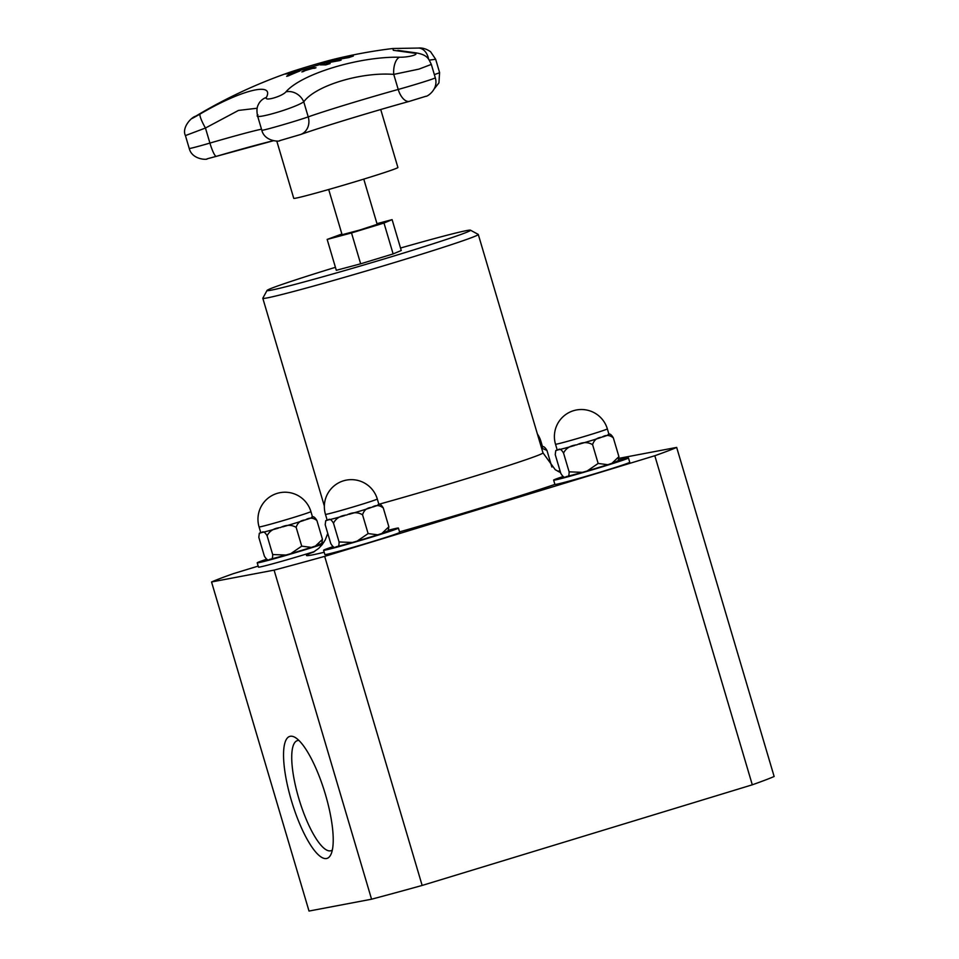 <?xml version="1.0" encoding="UTF-8"?>
<svg xmlns="http://www.w3.org/2000/svg" width="959" height="959" viewBox="0 0 959 959"><rect width="100%" height="100%" fill="white"/><g stroke="black" fill="none" stroke-linecap="round" stroke-linejoin="round"><path stroke-width="1.44" d="M376.971 223.663L392.111 219.635L383.984 223.039L351.509 232.941L327.163 239.426L341.883 234.008M363.773 179.105L377.175 224.334L359.781 230.028L342.099 234.727L328.697 189.498M380.735 109.53L397.901 167.489A54.315 1.534 163.5 0 1 353.332 182.282A54.315 1.534 163.5 0 1 295.792 198.165A54.315 1.534 163.5 0 1 293.754 198.345L276.767 141.009M302.301 71.805A499.052 271.409 -105.4 0 1 309.457 68.257A499.052 208.559 72.8 0 1 315.619 67.885M305.969 70.151L306.005 70.283A497.589 496.091 52.2 0 1 312.178 68.461L312.143 68.341A499.112 213.725 -107.3 0 0 309.266 68.545A499.112 275.796 74.6 0 0 305.969 70.151A497.709 496.211 52.2 0 1 312.143 68.341M314.492 68.281A499.112 211.987 -107.3 0 0 312.838 68.341A497.565 496.067 -127.8 0 0 305.142 70.606A499.112 274.861 74.6 0 0 303.26 71.577A497.565 411.219 -108.9 0 0 301.833 71.913A499.183 271.481 -105.4 0 1 309.421 68.137A499.183 208.606 72.8 0 1 316.002 67.753A497.565 447.254 76.8 0 0 314.492 68.281M344.832 58.079A499.411 433.072 70.7 0 1 348.357 57.468A497.373 247.29 -105.6 0 1 351.833 56.269A499.387 433.06 70.7 0 1 353.356 56.018A497.206 247.206 74.4 0 0 348.956 57.552A499.399 433.072 -109.3 0 0 336.094 59.902A498.392 247.806 -105.6 0 1 340.505 58.367A499.387 433.06 70.7 0 1 342.015 58.067A498.272 247.746 74.4 0 0 338.539 59.266A499.411 433.072 70.7 0 1 343.31 58.355A497.865 247.542 -105.6 0 1 346.547 57.24A499.399 433.06 70.7 0 1 348.069 56.965A497.721 247.47 74.4 0 0 344.832 58.079L344.868 58.199A499.291 432.965 70.7 0 1 348.393 57.588A497.242 247.23 -105.6 0 1 351.869 56.389A499.267 432.953 70.7 0 1 352.6 56.269M338.539 59.266L338.575 59.386A499.291 432.965 70.7 0 1 343.346 58.475A497.745 247.482 -105.6 0 1 346.583 57.36A499.267 432.953 70.7 0 1 347.242 57.24M336.897 59.746A498.272 247.734 -105.6 0 1 340.541 58.487A499.267 432.953 70.7 0 1 341.068 58.379M334.511 60.573A498.272 387.832 -104.5 0 1 335.554 60.261A499.016 168.077 72.9 0 1 340.757 60.225M327.259 62.91A498.272 387.832 -104.5 0 1 327.858 62.707A499.1 419.419 71 0 1 338.755 60.669L338.719 60.549A499.207 171.973 -107.1 0 0 334.02 60.597A498.392 387.927 -104.5 0 1 335.518 60.141A499.148 168.125 72.9 0 1 341.092 60.129A497.206 387.004 75.5 0 0 339.498 60.633A499.159 422.128 -109.1 0 0 326.264 63.114A498.392 387.927 -104.5 0 1 327.822 62.587A499.219 419.527 71 0 1 338.719 60.549M320.774 64.876A498.272 465.726 -102.2 0 1 321.744 64.577A499.291 176.924 72.9 0 1 326.611 64.565A497.242 464.767 -102.2 0 1 329.572 63.666A499.291 176.924 72.9 0 1 329.776 63.666M326.575 64.445A497.373 464.887 -102.2 0 1 329.536 63.546A499.411 176.971 72.9 0 1 330.124 63.558A497.23 464.755 77.8 0 0 325.76 64.9A499.411 176.971 -107.1 0 0 320.306 64.9A498.392 465.846 -102.2 0 1 321.709 64.457A499.411 176.971 72.9 0 1 326.575 64.445L326.611 64.565M298.369 71.362A498.392 417.489 71 0 1 300.011 70.93A499.148 394.461 75.6 0 0 288.395 75.857A497.206 416.494 -109 0 0 286.657 76.336A499.159 121.973 -106.1 0 1 289.918 73.711A498.392 417.489 71 0 1 291.632 73.22A499.219 126.804 73.9 0 0 288.803 75.413A499.207 392.015 -104.4 0 1 298.369 71.362L298.405 71.481A498.272 417.381 71 0 1 299.1 71.302M286.909 76.264A499.028 121.949 -106.1 0 1 289.954 73.831A498.272 417.381 71 0 1 291.32 73.435M288.803 75.413L288.839 75.533A499.088 391.907 -104.4 0 1 298.405 71.481M392.878 48.501L393.322 50.288L413.125 53.009C421.552 53.716 409.529 57.444 399.495 57.228C359.002 56.401 301.366 73.903 285.95 91.836C282.174 96.451 263.821 101.69 266.386 97.41C274.706 81.491 240.985 90.014 200.131 114.013A14.984 2.505 60 0 0 205.454 128.026L238.491 110.417L257.18 108.235M304.123 67.705A26.972 0.767 163.5 0 1 333.217 59.434A26.972 0.767 163.5 0 1 337.124 58.739A26.972 0.767 163.5 0 1 311.519 67.082A26.972 0.767 163.5 0 1 285.494 74.035A26.972 0.767 163.5 0 1 289.15 72.488A26.972 0.767 163.5 0 1 304.123 67.705M257.959 114.876C250.802 120.882 293.742 108.643 303.763 101.834C315.379 85.627 361.063 71.769 393.753 74.394L418.927 69.12L431.322 64.409L435.302 77.823A25.593 0.719 163.5 0 1 422.979 82.126A25.593 0.719 163.5 0 1 398.213 89.451A14.984 7.768 74.5 0 0 409.121 101.426A1.247 0.647 -105.5 0 1 409.121 101.426A80.568 2.278 -16.5 0 0 300.826 134.44L279.608 140.661M429.284 60.117L435.662 59.278L439.594 72.56A25.593 0.719 163.5 0 1 434.343 74.598M258.175 104.999A14.984 14.073 23.8 0 1 258.259 104.783A14.984 14.073 23.8 0 1 258.271 104.771A14.984 14.073 23.8 0 1 266.386 97.41M399.495 57.228A14.984 7.444 -89.8 0 0 393.753 74.394L398.213 89.451A66.95 1.894 -16.5 0 0 308.223 116.878A25.593 0.719 163.5 0 1 280.723 125.413A25.593 0.719 163.5 0 1 261.819 130.28C264.732 142.076 280.807 141.68 279.704 140.637L300.79 134.452A1.247 1.103 -109.6 0 0 300.826 134.44A14.984 13.282 -109.6 0 0 308.223 116.878L303.763 101.834A14.984 12.803 -136.5 0 0 285.95 91.836M289.15 72.488A499.411 499.411 0 0 0 195.804 116.135L195.708 116.195C191.081 117.31 181.611 127.775 185.411 135.591L205.454 128.026L209.913 143.083A25.593 0.719 163.5 0 1 189.235 148.465C192.148 160.261 208.223 159.865 207.12 158.822L207.024 158.846M416.17 52.889A14.984 11.34 96.3 0 0 415.942 52.865A14.984 11.34 96.3 0 0 413.125 53.009M428.589 59.17A14.984 10.741 -88.9 0 0 418.46 48.058A14.984 10.741 -88.9 0 0 418.34 48.058M383.984 223.039L393.13 253.919L401.258 250.503L392.111 219.635M393.13 253.919L360.656 263.809L351.509 232.941M360.656 263.809L336.309 270.306L327.163 239.426M541.571 448.093L546.954 450.43C544.796 446.81 543.01 445.731 541.619 447.218M541.463 447.721A27.032 0.767 -16.5 0 0 542.638 447.122L540.948 441.452A27.032 27.032 0 0 0 537.364 433.9M551.869 467.021L546.954 450.43M559.013 471.888A39.019 1.103 -16.5 0 0 560.224 471.432M560.02 470.761A39.019 1.103 -16.5 0 0 557.802 471.265M271.169 559.013A27.032 0.767 -16.5 0 0 284.308 555.513M321.768 543.477L322.476 539.342L315.439 546.055L311.363 547.385L301.725 546.15L290.757 553.667L285.95 555.045L272.668 554.53C272.776 558.546 271.781 560.14 269.707 559.325C268.304 560.799 266.53 559.72 264.372 556.1L258.81 537.316L259.326 533.312L261.771 532.521C263.162 531.046 264.948 532.113 267.105 535.745C269.575 530.89 274.022 528.157 280.448 527.546C286.19 524.645 291.416 524.585 296.151 527.366C297.602 522.703 300.658 520.234 305.346 519.958C309.349 517.38 313.209 517.584 316.914 520.557C314.744 516.937 312.97 515.858 311.579 517.333M270.762 559.121L269.707 559.325M292.375 553.187A27.032 0.767 -16.5 0 0 310.284 547.733M272.668 554.53L267.105 535.745M259.074 526.923A27.032 0.767 -16.5 0 0 292.171 517.896A27.032 0.767 -16.5 0 0 303.667 514.276A27.032 0.767 -16.5 0 0 310.908 511.579A27.032 27.032 0 0 0 277.307 493.334A27.032 27.032 0 0 0 259.074 526.923L260.752 532.605A27.032 0.767 -16.5 0 0 261.771 532.521A27.032 0.767 -16.5 0 0 278.242 528.181M282.677 526.899A27.032 0.767 -16.5 0 0 303.931 520.413M306.628 519.526A27.032 0.767 -16.5 0 0 312.586 517.249L310.908 511.579M301.725 546.15L296.151 527.366M322.476 539.342L316.914 520.557M266.542 559.277A39.019 1.103 -16.5 0 0 257.204 562.813A39.019 1.103 -16.5 0 0 258.666 562.693A39.019 1.103 -16.5 0 0 286.285 555.321A39.019 1.103 -16.5 0 0 322.488 544.244M323.806 542.374A39.019 1.103 -16.5 0 0 322.452 542.722M314.564 551.509A39.019 1.103 163.5 0 1 259.937 566.997A39.019 1.103 163.5 0 1 258.474 567.117L257.204 562.813M619.202 458.294L676.67 447.409A248.153 7.025 163.5 0 1 654.817 455.729L324.681 556.364A248.153 7.025 163.5 0 1 274.094 570.125L211.543 581.969A248.153 7.025 163.5 0 1 233.385 573.65L258.175 566.098M562.981 476.575A39.019 1.103 -16.5 0 0 553.631 480.111A39.019 1.103 -16.5 0 0 555.105 479.991A39.019 1.103 -16.5 0 0 596.438 468.579A39.019 1.103 -16.5 0 0 628.457 457.946L629.727 462.262A39.019 1.103 163.5 0 1 597.721 472.883A39.019 1.103 163.5 0 1 556.376 484.295A39.019 1.103 163.5 0 1 554.913 484.427A39.019 1.103 163.5 0 1 554.913 484.415A143.586 4.064 163.5 0 1 399.543 531.885M398.417 528.073L399.687 532.389A39.019 1.103 163.5 0 1 367.669 543.01A39.019 1.103 163.5 0 1 326.336 554.422A39.019 1.103 163.5 0 1 324.861 554.554L323.591 550.238A39.019 1.103 -16.5 0 0 325.053 550.118A39.019 1.103 -16.5 0 0 366.398 538.706A39.019 1.103 -16.5 0 0 398.417 528.073A39.019 1.103 -16.5 0 0 388.851 530.147M400.526 248.033A106.125 2.997 163.5 0 1 470.473 230.196A106.125 2.997 163.5 0 1 384.871 258.726A106.125 2.997 163.5 0 1 271.013 290.205A106.125 2.997 163.5 0 1 267.046 290.445A106.125 2.997 163.5 0 1 335.422 267.321M470.473 230.196L478.229 234.392A112.371 3.177 163.5 0 1 478.289 234.475A112.371 3.177 163.5 0 1 386.081 265.068A112.371 3.177 163.5 0 1 267.034 297.937A112.371 3.177 163.5 0 1 262.814 298.297A112.371 3.177 163.5 0 1 262.826 298.201L267.046 290.445M332.329 849.998A57.552 15.488 73 0 1 330.927 850.729A57.552 15.488 73 0 1 299.328 800.19A57.552 15.488 73 0 1 297.362 740.624A57.552 15.488 73 0 1 297.805 740.516A57.552 15.488 73 0 1 298.932 740.456M290.277 736.284A63.797 17.166 -107 0 0 294.461 810.115A63.797 17.166 -107 0 0 330.843 854.625A63.797 17.166 -107 0 0 324.813 792.422A63.797 17.166 -107 0 0 295.12 737.435A63.797 17.166 -107 0 0 290.277 736.284M676.67 447.409L774.141 776.49A248.153 7.025 163.5 0 1 752.3 784.81L422.152 885.445A248.153 7.025 163.5 0 1 371.565 899.206L309.014 911.05L211.543 581.969M371.565 899.206L274.094 570.125M752.3 784.81L654.817 455.729M422.152 885.445L324.681 556.364M332.941 546.702A39.019 1.103 -16.5 0 0 323.591 550.238M337.556 546.438A27.032 0.767 -16.5 0 0 350.706 542.938M358.762 540.612A27.032 0.767 -16.5 0 0 376.671 535.158M325.461 514.36A27.032 0.767 -16.5 0 0 358.57 505.321A27.032 0.767 -16.5 0 0 370.054 501.701A27.032 0.767 -16.5 0 0 377.295 499.004A27.032 27.032 0 0 0 343.706 480.759A27.032 27.032 0 0 0 325.461 514.36L327.139 520.03A27.032 0.767 -16.5 0 0 328.158 519.946A27.032 0.767 -16.5 0 0 344.629 515.606M349.076 514.324A27.032 0.767 -16.5 0 0 370.318 507.85M373.027 506.963A27.032 0.767 -16.5 0 0 378.985 504.686L377.295 499.004M388.167 530.914L388.863 526.779L383.3 507.994C381.143 504.362 379.356 503.295 377.966 504.77M388.863 526.779L381.838 533.48L379.68 534.187L377.762 534.81L368.112 533.576L362.55 514.791C363.988 510.128 367.057 507.659 371.732 507.383C375.736 504.818 379.596 505.009 383.3 507.994M368.112 533.576L357.144 541.092L352.349 542.482L339.066 541.955L333.492 523.17C335.974 518.316 340.409 515.582 346.834 514.971C352.576 512.07 357.815 512.01 362.55 514.791M339.066 541.955C339.162 545.971 338.179 547.565 336.094 546.75C334.703 548.224 332.917 547.157 330.759 543.525L325.197 524.741L325.712 520.737L328.158 519.946C329.56 518.471 331.334 519.55 333.492 523.17M337.148 546.546L336.094 546.75M628.457 457.946A39.019 1.103 -16.5 0 0 618.891 460.02M567.608 476.311A27.032 0.767 -16.5 0 0 580.746 472.811M588.802 470.485A27.032 0.767 -16.5 0 0 606.711 465.031M555.513 444.233A27.032 0.767 -16.5 0 0 588.61 435.194A27.032 0.767 -16.5 0 0 600.106 431.574A27.032 0.767 -16.5 0 0 607.347 428.877A27.032 27.032 0 0 0 573.746 410.632A27.032 27.032 0 0 0 555.513 444.233L557.191 449.915A27.032 0.767 -16.5 0 0 558.21 449.819A27.032 0.767 -16.5 0 0 574.681 445.479M579.116 444.197A27.032 0.767 -16.5 0 0 600.37 437.724M603.067 436.836A27.032 0.767 -16.5 0 0 609.025 434.559L607.347 428.877M618.207 460.788L618.915 456.652L613.34 437.867C611.183 434.235 609.409 433.168 608.006 434.643M618.915 456.652L611.878 463.353L607.802 464.695L598.152 463.449L592.59 444.664C594.041 440.001 597.097 437.532 601.784 437.256C605.788 434.691 609.636 434.883 613.34 437.867M598.152 463.449L587.196 470.965L582.389 472.355L569.107 471.828L563.544 453.044C566.014 448.189 570.461 445.456 576.874 444.844C582.616 441.943 587.855 441.883 592.59 444.664M569.107 471.828C569.202 475.844 568.219 477.438 566.146 476.623C564.743 478.097 562.969 477.031 560.811 473.398L555.237 454.614L555.764 450.61L558.21 449.819C559.6 448.344 561.387 449.423 563.544 453.044M567.201 476.419L566.146 476.623M216.219 156.377L273.399 140.745A80.568 2.278 -16.5 0 0 216.207 156.377L207.12 158.822L216.219 156.377A14.984 2.481 -106.2 0 1 209.913 143.083A66.95 1.894 -16.5 0 1 261.507 129.213M409.193 101.414A1.247 0.647 -105.5 0 1 409.157 101.426L425.94 96.26L409.121 101.426C372.703 111.496 319.287 127.787 300.79 134.452M200.131 114.013C189.355 120.139 189.582 119.851 200.827 113.162M539.773 442.039A27.032 0.767 -16.5 0 0 540.948 441.452M324.19 552.264A143.586 4.064 163.5 0 1 314.168 551.749M478.289 234.475L542.986 452.864A112.371 3.177 163.5 0 1 488.239 471.972A112.371 3.177 163.5 0 1 378.865 504.278M434.379 88.707L438.934 82.882L439.594 72.56M435.662 59.278L430.579 51.726C426.407 48.873 422.368 47.65 418.46 48.058L392.77 48.513A499.411 499.411 0 0 0 333.217 59.434M425.94 96.26C426.779 96.943 438.85 89.523 435.302 77.823M258.271 104.759L258.259 104.783C256.832 107.336 256.592 111.004 257.527 115.775L261.819 130.28M431.322 64.409C428.625 58.99 427.822 54.867 415.942 52.865L397.853 50.371M185.423 135.591L189.235 148.465M270.989 559.061L284.511 555.453M292.195 553.235L310.452 547.673M315.439 546.043L321.948 543.345M259.505 533.18L260.716 532.497M262.814 298.297L324.358 506.076M325.904 520.605L327.115 519.922M381.838 533.468L388.347 530.771M358.594 540.672L376.839 535.098M337.376 546.486L350.91 542.878M327.762 533.408L325.257 539.881L322.236 544.58L318.7 548.38L312.946 552.408M560.571 472.607L555.225 469.682L542.986 452.864M554.913 484.427L553.631 480.111M555.944 450.478L557.155 449.795M611.878 463.341L618.387 460.644M588.634 470.545L606.891 464.983M567.428 476.359L580.95 472.763"/></g></svg>
